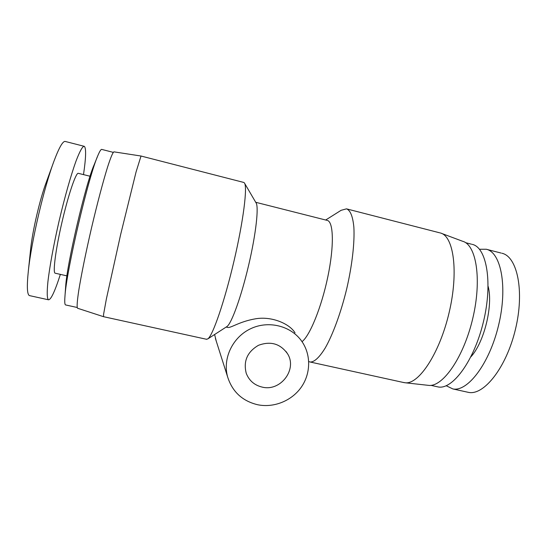 <?xml version="1.0" encoding="UTF-8"?>
<svg xmlns="http://www.w3.org/2000/svg" width="547" height="547" viewBox="0 0 547 547"><rect width="100%" height="100%" fill="white"/><g stroke="black" fill="none" stroke-linecap="round" stroke-linejoin="round"><path stroke-width="0.82" d="M262.184 387.105C254.43 385.232 249.124 380.637 246.246 373.321C243.196 361.218 247.265 351.885 258.464 345.307C270.615 340.843 280.296 343.653 287.517 353.724C297.616 369.375 280.515 391.83 262.184 387.105M214.609 334.518L216.27 341.171M257.61 404.732C242.287 401.006 232.277 391.686 227.579 376.774C222.492 358.388 232.666 337.096 250.731 328.679C268.734 320.118 291.264 325.923 301.923 341.513C311.181 354.9 310.799 373.663 301.212 387.276C291.626 400.896 273.801 408.083 257.61 404.732M227.326 327.345L227.791 327.448C230.964 328.111 239.237 321.609 255.442 318.819C271.852 315.927 289.753 323.879 295.031 332.849M302.026 341.663C309.862 335.742 321.54 307.161 327.838 276.768C334.19 246.355 333.574 222.164 327.462 220.455M226.554 326.805L226.991 326.525C231.627 323.339 241.343 296.474 248.68 265.049C256.051 233.631 258.998 206.363 255.969 202.718L244.659 183.389M65.585 287.613L65.681 286.286C66.891 264.139 85.858 183.088 94.077 164.968L97.298 156.996M65.763 304.973L65.51 304.918C64.731 304.494 64.546 301.623 64.963 296.317C66.262 271.394 88.669 175.676 97.934 155.416C99.698 151.218 100.969 149.208 101.756 149.393M55.302 273.233L55.09 273.185C52.724 272.495 55.644 249.603 61.893 222.602C68.108 195.594 75.643 173.228 78.166 173.29L90.05 176.237M60.368 274.375C54.871 291.483 50.892 299.954 48.437 299.783C47.042 298.58 46.851 292.727 47.862 282.211C49.538 267.251 53.695 244.482 59.172 220.708C64.744 196.961 71.028 174.855 76.06 160.975C79.746 151.328 82.44 146.425 84.156 146.281L84.341 146.35C86.269 148.223 85.995 157.639 83.506 174.596M29.832 295.688L29.415 295.592C27.111 294.532 26.748 286.375 28.328 271.114C31.336 241.61 44.143 186.862 54.215 160.503C59.206 147.334 62.884 140.982 65.237 141.434M30.495 250.417L30.646 248.96C32.533 230.718 39.993 198.828 46.208 182.459L53.196 163.3M467.145 392.083L468.519 392.384C483.849 395.7 506.29 367.707 515.424 329.431C524.723 291.189 517.312 256.577 501.941 253.247M446.195 385.744L452.841 388.931C467.535 392.103 489.387 363.851 498.549 325.41C507.869 287.004 501.093 252.42 486.358 249.261L479.473 249.261M470.905 356.815C484.184 342.463 493.312 305.192 488.129 286.348M436.821 386.654L438.099 386.934C452.424 390.038 474.105 361.027 483.452 321.732C492.95 282.464 486.611 247.347 472.218 244.359M427.604 385.259L428.882 385.403C443.002 386.873 463.794 357.088 472.834 318.156C482.01 279.25 476.266 244.741 462.618 241.268L441.73 233.466M403.214 382.428L405.477 382.804C419.043 384.233 439.726 353.061 449.162 312.44C458.735 271.845 453.689 236.215 440.533 233.022L440.068 232.892M308.734 361.567L310.265 362.039C314.443 362.059 319.434 357.369 325.246 347.947C332.952 334.374 340.966 312.556 346.695 288.919C352.179 265.227 354.757 242.348 353.861 227.128C352.815 216.407 350.367 210.308 346.524 208.845L341.096 210.315L325.691 220.01M206.397 339.249L207.86 338.873C212.776 335.55 224.543 301.541 233.986 261.104C243.47 220.667 247.675 186.438 244.365 182.889L243.682 182.397M103.554 316.692L103.574 314.375L106.378 298.942L120.559 234.902L136.066 171.943L141.03 156.004M77.695 308.296L77.503 308.228C76.744 307.052 77.161 301.144 78.761 290.498C81.195 275.346 85.886 252.222 91.499 228.017C97.175 203.846 103.144 181.296 107.574 167.081C110.767 157.187 112.914 152.107 114.008 151.84M287.517 353.724L286.074 351.571M227.579 376.774L215.429 338.525M326.901 220.318L255.716 202.287M227.791 327.448L226.13 327.079M65.681 286.286L64.963 296.317M66.925 275.866L55.09 273.185M84.012 146.261L65.476 141.516M48.437 299.783L29.415 295.592M30.646 248.96L28.328 271.114M501.12 253.056L486.905 249.418M468.519 392.384L452.841 388.931M471.5 244.194L465.606 242.683M438.099 386.934L430.886 385.348M428.882 385.403L405.477 382.804M439.508 232.769L346.969 208.975M404.418 382.695L310.265 362.039M226.991 326.525L207.86 338.873M243.504 182.377L141.064 156.039M206.773 339.331L103.472 316.672M77.503 308.228L103.465 316.665M114.091 151.875L140.969 156.018M113.27 152.367L101.892 149.447M77.182 307.489L65.51 304.918"/></g></svg>
